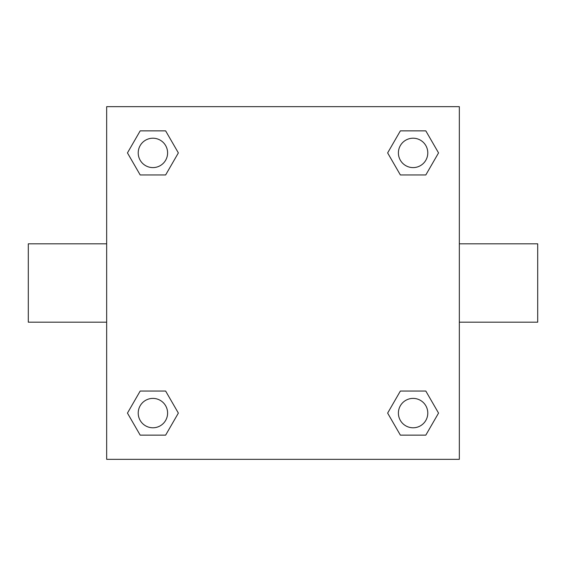 <?xml version="1.0" encoding="UTF-8"?>
<svg xmlns="http://www.w3.org/2000/svg" width="566" height="566" viewBox="0 0 566 566"><rect width="100%" height="100%" fill="white"/><g stroke="black" fill="none" stroke-linecap="round" stroke-linejoin="round"><path stroke-width="0.85" d="M165.633 174.951L140.184 174.951L127.456 152.905L140.184 130.866L165.633 130.866L178.361 152.905L165.633 174.951L140.184 174.951L156.28 174.951M156.28 391.049L165.633 391.049L178.361 413.095L165.633 435.134L140.184 435.134L127.456 413.095L140.184 391.049L165.633 391.049M409.72 174.951L400.367 174.951L387.639 152.905L400.367 130.866L425.816 130.866L438.544 152.905L425.816 174.951L400.367 174.951M400.367 391.049L425.816 391.049L438.544 413.095L425.816 435.134L400.367 435.134L387.639 413.095L400.367 391.049L425.816 391.049L409.72 391.049M459.33 322.181L537.7 322.181L537.7 243.819L459.33 243.819M106.67 243.819L28.3 243.819L28.3 322.181L106.67 322.181M106.67 106.67L459.33 106.67L459.33 459.33L106.67 459.33L106.67 106.67M425.816 435.134L400.367 435.134L425.816 435.134M427.79 413.095A14.695 14.695 0 0 0 405.744 400.367A14.695 14.695 0 0 0 405.744 425.816A14.695 14.695 0 0 0 427.79 413.095M165.633 435.134L140.184 435.134L165.633 435.134M167.6 413.095A14.695 14.695 0 0 0 145.561 400.367A14.695 14.695 0 0 0 145.561 425.816A14.695 14.695 0 0 0 167.6 413.095M400.367 130.866L425.816 130.866L400.367 130.866M427.79 152.905A14.695 14.695 0 0 0 405.744 140.184A14.695 14.695 0 0 0 405.744 165.633A14.695 14.695 0 0 0 427.79 152.905M140.184 130.866L165.633 130.866L140.184 130.866M167.6 152.905A14.695 14.695 0 0 0 145.561 140.184A14.695 14.695 0 0 0 145.561 165.633A14.695 14.695 0 0 0 167.6 152.905"/></g></svg>
